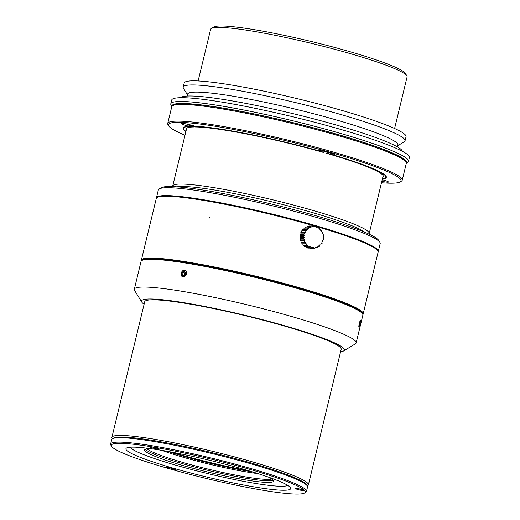 <?xml version="1.0" encoding="UTF-8"?>
<svg xmlns="http://www.w3.org/2000/svg" width="520" height="520" viewBox="0 0 520 520"><rect width="100%" height="100%" fill="white"/><g stroke="black" fill="none" stroke-linecap="round" stroke-linejoin="round"><path stroke-width="0.78" d="M192.069 125.359L191.529 126.302A104.007 10.4 -166.4 0 0 183.651 128.303A104.007 10.4 -166.4 0 0 185.926 131.378M382.408 178.912A104.007 10.4 -166.4 0 0 385.84 177.216A104.007 10.4 -166.4 0 0 326.839 153.114L327.008 151.905M382.363 179.108A104.501 10.452 -166.4 0 0 386.315 177.333A104.501 10.452 -166.4 0 0 332.722 154.772L334.054 154.772A8.151 0.812 -166.4 0 0 334.718 154.609A8.151 0.812 -166.4 0 0 328.517 152.288A8.151 0.812 -166.4 0 0 319.54 150.625L318.208 150.625A104.501 10.452 -166.4 0 0 195.189 126.249L192.147 125.379A8.151 0.812 -166.4 0 0 181.038 123.468A8.151 0.812 -166.4 0 0 185.776 125.392L188.812 126.263L189.118 125.002L189.846 125.21L189.95 124.794M189.846 125.21A103.681 10.367 -166.4 0 0 189.053 125.268M326.839 153.114L325.825 153.114A101.4 10.14 13.6 0 1 383.045 175.494A101.4 10.14 13.6 0 1 382.791 177.32M382.909 175.299A101.075 10.107 13.6 0 1 383.065 176.215L369.194 233.539A101.075 10.107 -166.4 0 0 292.298 204.737A101.075 10.107 -166.4 0 0 180.973 184.054A101.075 10.107 -166.4 0 0 172.712 186.004A101.075 10.107 -166.4 0 0 172.738 186.615M325.825 153.114L326.04 151.678M195.124 126.965A101.4 10.14 13.6 0 1 322.92 152.282L323.94 152.282A104.007 10.4 -166.4 0 0 192.803 126.302L195.124 126.965M186.31 129.785A101.4 10.14 13.6 0 1 186.927 128.05A101.4 10.14 13.6 0 1 193.85 126.965L191.529 126.302M194.214 126.731L193.85 126.965M172.712 186.004L186.583 128.68A101.075 10.107 13.6 0 1 187.135 127.933M192.803 126.302L192.966 125.613M323.459 151.138A104.007 10.4 -166.4 0 1 324.168 151.34L323.94 152.282M385.84 177.216L386.068 176.274A104.007 10.4 -166.4 0 0 386.074 176.234M332.937 153.881A104.007 10.4 -166.4 0 0 327.074 152.165M191.756 125.359A104.007 10.4 -166.4 0 0 189.007 125.47M183.892 127.322A104.007 10.4 -166.4 0 0 183.879 127.361L183.651 128.303M397.839 145.639L404.216 141.791A114.114 11.414 -166.4 0 0 405.041 140.81L406.036 136.715A114.114 11.414 -166.4 0 0 297.804 98.787A114.114 11.414 -166.4 0 0 184.203 83.044L183.209 87.145A114.114 11.414 -166.4 0 0 183.502 88.394L187.415 94.731M405.041 140.81A114.114 11.414 -166.4 0 0 296.81 102.888A114.114 11.414 -166.4 0 0 183.209 87.145M397.521 146.959L397.969 145.106A108.251 10.822 -166.4 0 0 295.302 109.135A108.251 10.822 -166.4 0 0 187.544 94.198L187.096 96.051M402.382 151.307A114.114 11.414 -166.4 0 0 294.138 113.926A114.114 11.414 -166.4 0 0 180.785 97.695M406.302 163.15L407.576 162.383A122.265 12.226 -166.4 0 0 408.466 161.33L409.383 157.547A122.265 12.226 -166.4 0 0 293.417 116.916A122.265 12.226 -166.4 0 0 171.704 100.048L170.787 103.831A122.265 12.226 -166.4 0 0 171.1 105.17L171.88 106.431M408.466 161.33A122.265 12.226 -166.4 0 0 292.5 120.698A122.265 12.226 -166.4 0 0 170.787 103.831M406.289 162.975A120.64 12.064 -166.4 0 0 292.084 122.434A120.64 12.064 -166.4 0 0 171.971 106.288M381.478 182.754A119.659 11.966 -166.4 0 0 400.179 181.922L401.349 181.22A120.64 12.064 -166.4 0 0 402.226 180.18L406.269 163.469A120.64 12.064 -166.4 0 0 405.964 162.149L405.243 160.986A119.659 11.966 -166.4 0 0 292.058 122.525A119.659 11.966 -166.4 0 0 173.81 104.995L172.64 105.703A120.64 12.064 -166.4 0 0 171.763 106.737L167.719 123.448A120.64 12.064 -166.4 0 0 168.025 124.767L168.747 125.938A119.659 11.966 -166.4 0 0 184.997 135.22M112.372 438.802L112.164 438.464A101.075 10.107 13.6 0 1 111.904 437.353A101.075 10.107 13.6 0 1 120.166 435.403A101.075 10.107 13.6 0 1 231.491 456.085A101.075 10.107 13.6 0 1 308.386 484.887A101.075 10.107 13.6 0 1 307.651 485.758L307.307 485.959M308.386 484.887L341.185 349.303A101.075 10.107 -166.4 0 0 264.29 320.495A101.075 10.107 -166.4 0 0 152.965 299.819A101.075 10.107 -166.4 0 0 144.703 301.769L111.904 437.353M171.399 452.056A81.51 8.151 -166.4 0 0 248.749 470.769M141.362 260.904A114.114 11.414 13.6 0 1 141.303 260.559M315.484 226.252A114.114 11.414 -166.4 0 0 311.805 225.192A114.114 11.414 -166.4 0 0 157.118 197.451A114.114 11.414 -166.4 0 0 156.286 198.432L141.336 260.234A114.114 11.414 13.6 0 1 296.855 286.995A114.114 11.414 13.6 0 1 363.168 313.898L378.118 252.096A114.114 11.414 -166.4 0 0 377.832 250.848A114.114 11.414 -166.4 0 0 317.688 226.895A31.791 5.454 155.7 0 1 316.68 227.494L315.978 226.252A31.791 7.312 146.1 0 1 315.088 227.071L314.197 225.953A31.791 8.944 136.2 0 1 313.45 226.947L312.39 225.992A31.791 10.309 126.1 0 1 311.818 227.136L310.622 226.369A31.791 11.355 115.7 0 1 310.245 227.63L308.939 227.078A31.791 12.058 105 0 1 308.769 228.417L307.392 228.085A31.791 12.396 94.2 0 1 307.45 229.469L306.033 229.379A31.791 12.357 83.4 0 1 306.312 230.75L304.902 230.9A31.791 11.941 72.6 0 1 305.396 232.232L304.031 232.615A31.791 11.167 62 0 1 304.733 233.864L303.453 234.475A31.791 10.049 51.6 0 1 304.343 235.593L303.173 236.411A31.791 8.626 41.5 0 1 304.233 237.367L303.212 238.368A31.791 6.942 31.7 0 1 304.408 239.142L303.557 240.292L304.863 240.851L304.207 242.119L305.584 242.45L305.142 243.796A31.791 0.858 3.6 0 1 306.553 243.893L306.325 245.271A31.791 1.306 -5.6 0 0 307.736 245.128L307.73 246.506A31.791 3.432 -14.9 0 0 309.094 246.116L309.315 247.448A31.791 5.454 -24.3 0 0 310.596 246.838L311.019 248.086A31.791 7.312 -33.9 0 0 312.189 247.267L312.8 248.385A31.791 8.944 -43.8 0 0 313.827 247.39L314.606 248.346A31.791 10.309 -53.9 0 0 315.452 247.195L316.375 247.969A31.791 11.355 -64.3 0 0 317.031 246.701L318.058 247.26A31.791 12.058 -75 0 0 318.5 245.921L319.599 246.246A31.791 12.396 -85.8 0 0 319.826 244.868L320.957 244.959A31.791 12.357 -96.6 0 0 320.964 243.581L322.094 243.431A31.791 11.941 -107.4 0 0 321.88 242.106L322.959 241.716A31.791 11.167 -118 0 0 322.543 240.474L323.544 239.863A31.791 10.049 -128.4 0 0 322.933 238.745L323.824 237.926A31.791 8.626 -138.5 0 0 323.043 236.971L323.784 235.969A31.791 6.942 -148.3 0 0 322.868 235.196L323.44 234.046A31.791 5.044 -157.8 0 0 322.413 233.487L322.79 232.219A31.791 2.997 -167.2 0 0 321.692 231.888L321.854 230.542A31.791 0.858 -176.4 0 0 320.723 230.444L320.671 229.067A31.791 1.306 174.4 0 1 319.54 229.209L319.261 227.832A31.791 3.432 165.1 0 1 318.182 228.215L317.681 226.889L316.336 226.889M317.655 226.889A114.114 11.414 -166.4 0 0 316.075 226.428M362.57 313.911L362.096 313.131A113.464 11.342 -166.4 0 0 270.615 280.625A113.464 11.342 -166.4 0 0 151.093 258.83A113.464 11.342 -166.4 0 0 142.642 260.046L141.863 260.514A114.114 11.414 -166.4 0 0 141.031 261.495A114.114 11.414 13.6 0 1 153.12 259.337A114.114 11.414 13.6 0 1 153.556 259.35A114.114 11.414 13.6 0 1 237.334 273.195A114.114 11.414 13.6 0 1 238.284 273.409A114.114 11.414 13.6 0 1 264.57 279.689A114.114 11.414 13.6 0 1 265.512 279.929A114.114 11.414 13.6 0 1 299.423 289.081A114.114 11.414 13.6 0 1 300.281 289.328A114.114 11.414 13.6 0 1 345.033 304.219A114.114 11.414 13.6 0 1 345.547 304.428A114.114 11.414 13.6 0 1 356.662 309.511A114.114 11.414 13.6 0 1 362.863 315.159A114.114 11.414 -166.4 0 0 362.57 313.911A114.114 11.414 -166.4 0 0 270.569 281.216A114.114 11.414 -166.4 0 0 150.358 259.292A114.114 11.414 -166.4 0 0 141.863 260.514M165.769 195.598A114.114 11.414 -166.4 0 0 156.442 197.802A114.114 11.414 13.6 0 1 270.043 213.544A114.114 11.414 13.6 0 1 378.274 251.466A114.114 11.414 -166.4 0 0 291.454 218.946A114.114 11.414 -166.4 0 0 165.769 195.598M368.888 234.072A101.075 10.107 -166.4 0 0 369.194 233.539M364.916 232.297A99.073 9.906 -166.4 0 0 280.82 204.048A99.073 9.906 -166.4 0 0 182.286 186.498A99.073 9.906 -166.4 0 0 177.086 186.856M159.178 188.936L161.135 187.759A112.489 11.245 13.6 0 1 169.507 186.55A112.489 11.245 13.6 0 1 287.995 208.162A112.489 11.245 13.6 0 1 378.69 240.389L379.886 242.333A114.114 11.414 -166.4 0 0 287.885 209.638A114.114 11.414 -166.4 0 0 167.674 187.714A114.114 11.414 -166.4 0 0 159.178 188.936A114.114 11.414 -166.4 0 0 158.347 189.917L141.18 260.865A114.114 11.414 -166.4 0 0 141.154 261.19M362.895 314.834A114.114 11.414 -166.4 0 0 363.019 314.529L380.178 243.581A114.114 11.414 -166.4 0 0 379.886 242.333M304.558 493.006L305.734 492.297A100.75 10.075 -166.4 0 0 306.469 491.433L307.534 487.019A100.75 10.075 -166.4 0 0 307.275 485.914L306.56 484.75A99.769 9.978 -166.4 0 0 226.115 456.163A99.769 9.978 -166.4 0 0 121.023 436.995A99.769 9.978 -166.4 0 0 113.594 438.068L112.417 438.776A100.75 10.075 -166.4 0 0 111.69 439.641L110.617 444.054A100.75 10.075 -166.4 0 0 110.877 445.159L111.599 446.322A99.769 9.978 -166.4 0 0 205.966 478.387A99.769 9.978 -166.4 0 0 304.558 493.006A99.769 9.978 -166.4 0 0 234.117 464.971A99.769 9.978 -166.4 0 0 119.496 443.307A99.769 9.978 -166.4 0 0 111.599 446.322M360.022 324.259L358.969 327.1C358.325 327.171 359.873 320.242 360.451 320.587L360.022 324.259M185.016 270.459A3.341 2.632 -69 0 0 181.272 273.182A3.341 2.632 -69 0 0 182.624 276.699M186.4 273.988C185.627 276.153 184.347 277.05 182.559 276.673C179.361 275.672 181.864 269.035 184.944 270.433C186.225 271.057 186.706 272.24 186.4 273.988M340.581 351.819A104.338 10.433 -166.4 0 0 343.597 350.961A104.338 10.433 -166.4 0 0 269.932 321.653A104.338 10.433 -166.4 0 0 150.066 298.987A104.338 10.433 -166.4 0 0 141.804 302.146A104.338 10.433 -166.4 0 0 144.099 304.284M343.597 350.961L355.322 343.889A114.114 11.414 -166.4 0 0 356.154 342.907A114.114 11.414 -166.4 0 0 269.334 310.388A114.114 11.414 -166.4 0 0 143.644 287.04A114.114 11.414 -166.4 0 0 134.316 289.244A114.114 11.414 -166.4 0 0 134.609 290.492L141.804 302.146M171.327 468.234L173.114 468.702M175.708 469.989A4.888 0.488 13.6 0 1 170.326 468.988A4.888 0.488 13.6 0 1 166.602 467.597A4.888 0.488 13.6 0 1 171.47 468.273A4.888 0.488 13.6 0 1 176.111 469.898A4.888 0.488 13.6 0 1 175.708 469.989M158.249 449.072A4.888 0.488 13.6 0 1 152.861 448.071A4.888 0.488 13.6 0 1 149.142 446.674A4.888 0.488 13.6 0 1 154.011 447.35A4.888 0.488 13.6 0 1 158.645 448.975A4.888 0.488 13.6 0 1 158.249 449.072M304.044 490.737A4.888 0.488 13.6 0 1 298.656 489.736A4.888 0.488 13.6 0 1 294.938 488.345A4.888 0.488 13.6 0 1 299.806 489.021A4.888 0.488 13.6 0 1 304.44 490.646A4.888 0.488 13.6 0 1 304.044 490.737M145.308 449.241A66.352 6.637 -166.4 0 0 207.916 470.347A66.352 6.637 -166.4 0 0 273.24 480.194M147.076 448.812A65.208 6.519 -166.4 0 0 201.481 467.467A65.208 6.519 -166.4 0 0 267.793 479.382A65.208 6.519 -166.4 0 0 271.869 478.998M258.037 473.635A65.208 6.519 13.6 0 1 161.824 450.359M167.973 451.432A66.417 6.643 -166.4 0 0 252.083 471.776M306.469 491.433A100.75 10.075 -166.4 0 0 229.821 462.722A100.75 10.075 -166.4 0 0 118.853 442.111A100.75 10.075 -166.4 0 0 110.617 444.054M307.275 485.914A100.75 10.075 -166.4 0 0 226.05 457.048A100.75 10.075 -166.4 0 0 119.919 437.697A100.75 10.075 -166.4 0 0 112.417 438.776M150.657 448.656A66.352 6.637 -166.4 0 0 150.007 448.656A66.352 6.637 -166.4 0 0 144.586 449.937A66.352 6.637 -166.4 0 0 207.519 471.985A66.352 6.637 -166.4 0 0 273.565 481.137A66.352 6.637 -166.4 0 0 268.749 477.23M130.032 447.219A81.51 8.151 -166.4 0 0 207.161 473.46A81.51 8.151 -166.4 0 0 287.749 485.375M132.847 447.122A84.773 8.476 -166.4 0 0 126.535 448.026A84.773 8.476 -166.4 0 0 206.323 476.925A84.773 8.476 -166.4 0 0 290.492 487.695A84.773 8.476 -166.4 0 0 222.144 463.404A84.773 8.476 -166.4 0 0 132.847 447.122M153.075 447.135L154.667 447.512M306.325 245.271L303.089 245.278L302.776 243.893L301.906 243.802L301.808 242.457L305.584 242.45M301.906 243.802L305.136 243.796M302.776 243.893L306.553 243.893M301.808 242.457L300.969 242.119L301.087 240.858L300.32 240.299L300.632 239.148L299.975 238.375L300.456 237.374L299.936 236.411L300.567 235.599L300.216 234.481L300.963 233.864L300.8 232.622L301.626 232.239L301.672 230.906L302.536 230.756L302.803 229.379L306.033 229.372M303.673 229.476L304.161 228.092L307.398 228.085M305 228.423L305.702 227.078L308.939 227.071M306.872 227.078L307.385 226.375L310.622 226.369M308.789 226.369L309.153 225.992M312.8 248.385L309.25 248.086M307.781 248.086L307.288 247.455M309.309 247.448L306.072 247.455L305.325 246.123M307.73 246.506L304.493 246.506L303.959 245.128M300.969 242.119L304.207 242.119M301.087 240.858L304.863 240.851M300.32 240.292L303.557 240.292M300.632 239.148L304.408 239.142M299.975 238.375L303.206 238.368M300.456 237.374L304.233 237.367M299.936 236.411L303.173 236.405M300.567 235.599L304.343 235.593M300.216 234.475L303.453 234.468M300.963 233.864L304.733 233.864M300.8 232.622L304.031 232.615M301.626 232.239L305.396 232.232M301.672 230.906L304.902 230.9M302.536 230.756L306.312 230.75M309.159 225.992L312.39 225.986M310.96 225.953L314.197 225.947M314.438 226.252L315.978 226.252M318.038 227.838L319.267 227.832M319.514 229.067L320.664 229.067M319.813 244.966L320.957 244.966M318.396 246.253L319.599 246.253M316.739 247.267L318.058 247.267M314.886 247.975L316.375 247.969M312.839 248.352L314.606 248.346M307.781 248.092L311.019 248.086M300.8 489.275L301.411 489.437M298.246 488.67L299.689 488.988M394.602 128.499L407.089 76.908A101.075 10.107 -166.4 0 0 406.829 75.803A101.075 10.107 -166.4 0 0 325.338 46.839A101.075 10.107 -166.4 0 0 218.868 27.424A101.075 10.107 -166.4 0 0 211.341 28.509A101.075 10.107 -166.4 0 0 210.607 29.373L198.127 80.964M406.829 75.803L405.36 73.418A99.073 9.906 -166.4 0 0 325.475 45.032A99.073 9.906 -166.4 0 0 221.111 26A99.073 9.906 -166.4 0 0 213.733 27.06L211.341 28.509M186.505 272.825A3.263 2.568 -69 0 0 183.957 270.433A3.263 2.568 -69 0 0 181.214 273.572A3.263 2.568 -69 0 0 183.086 276.744A3.263 2.568 -69 0 0 184.711 276.393M185.218 275.041L183.274 275.958L181.896 274.502L182.475 272.136L184.418 271.219L185.796 272.675L185.218 275.041M181.896 274.502L184.269 275.49M182.475 272.136L184.724 273L184.151 275.366M185.679 272.552L184.724 273M358.891 326.969L358.885 326.976A3.263 0.436 102.8 0 0 358.891 326.969A3.263 0.436 102.8 0 0 359.899 324.226A3.263 0.436 102.8 0 0 360.328 320.671A3.263 0.436 102.8 0 0 360.321 320.658L360.328 320.671M359.496 325.26L358.982 326.177L359.041 324.721L360.126 321.438L359.496 325.26L359.021 325.156M360.068 322.894L359.515 322.771M402.226 180.18A120.64 12.064 -166.4 0 0 287.807 140.088A120.64 12.064 -166.4 0 0 167.719 123.448M405.964 162.149A120.64 12.064 -166.4 0 0 291.85 123.377A120.64 12.064 -166.4 0 0 172.64 105.703M381.836 181.279A8.151 0.812 -166.4 0 0 388.453 182.052A8.151 0.812 -166.4 0 0 383.715 180.135L382.219 179.706M400.179 181.922A119.659 11.966 -166.4 0 0 287.56 141.135A119.659 11.966 -166.4 0 0 168.747 125.938M188.812 126.263A104.501 10.452 -166.4 0 0 183.177 128.187A104.501 10.452 -166.4 0 0 185.881 131.573M183.528 127.608A104.501 10.452 -166.4 0 0 183.716 128.024M385.905 176.936A104.501 10.452 -166.4 0 0 386.269 176.657M332.988 153.654L332.722 154.772M363.019 314.529A114.114 11.414 -166.4 0 0 363.038 314.087A114.114 11.414 -166.4 0 0 363.025 314.015A114.114 11.414 -166.4 0 0 195.26 264.011A114.114 11.414 -166.4 0 0 194.714 263.913A114.114 11.414 -166.4 0 0 141.18 260.865M356.154 342.907L362.863 315.159L356.154 342.907A114.114 11.414 -166.4 0 0 349.947 337.259A114.114 11.414 -166.4 0 0 227.962 300.346A114.114 11.414 -166.4 0 0 134.316 289.244L141.031 261.495L134.316 289.244M173.674 468.865L169.247 467.792M156.208 447.941L151.781 446.869M302.003 489.606L297.577 488.54M334.054 154.772L334.197 154.167M185.776 125.392L186.128 123.923M209.456 218.03L209.144 217.042M173.713 468.871L169.202 467.786M151.743 446.862L156.254 447.954M302.042 489.619L297.538 488.527"/></g></svg>
